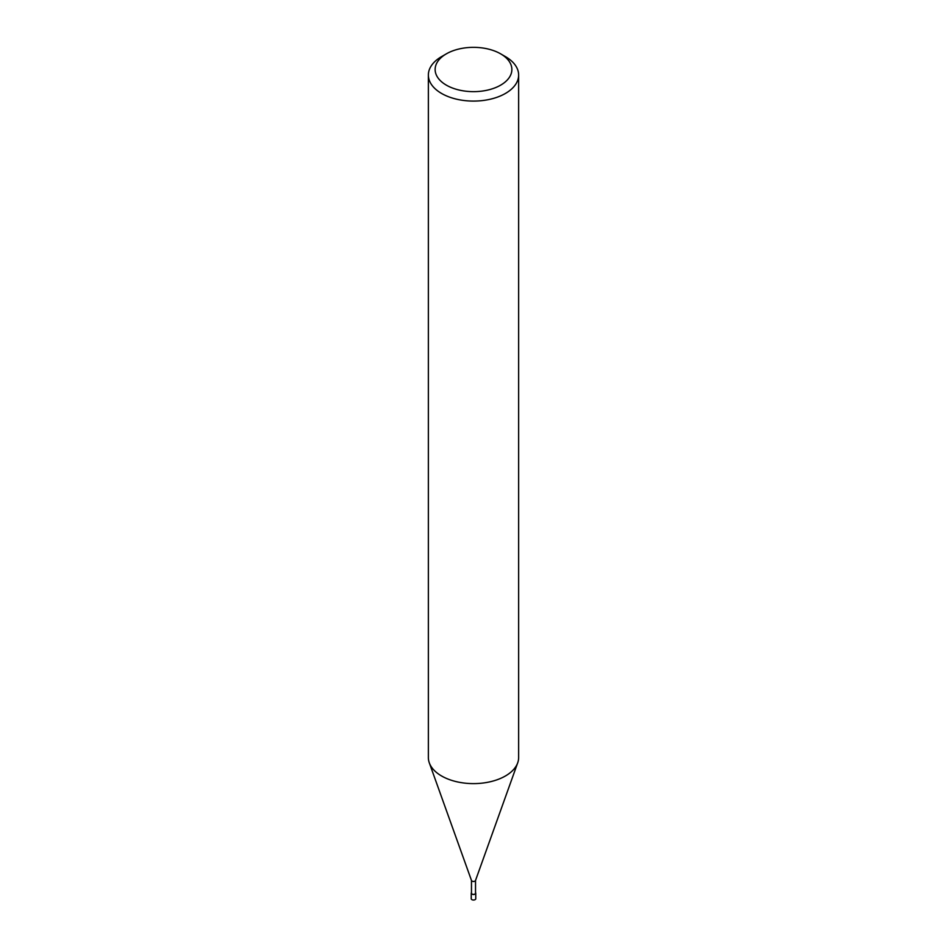 <?xml version="1.0" encoding="UTF-8"?>
<svg xmlns="http://www.w3.org/2000/svg" width="947" height="947" viewBox="0 0 947 947"><rect width="100%" height="100%" fill="white"/><g stroke="black" fill="none" stroke-linecap="round" stroke-linejoin="round"><path stroke-width="1.42" d="M475.524 880.296A2.024 1.172 180 0 1 475.489 880.544A2.024 1.172 180 0 1 474.932 881.124A2.024 1.172 180 0 1 472.92 881.42A2.024 1.172 180 0 1 471.511 880.544A2.024 1.172 180 0 1 471.476 880.296M475.524 880.426L475.524 893.199A2.024 1.172 180 0 1 474.932 894.027A2.024 1.172 180 0 1 472.719 894.288A2.024 1.172 180 0 1 471.476 893.199L471.476 880.426M500.632 53.837L505.414 56.607A45.136 26.054 180 0 1 518.636 75.026A45.136 26.054 180 0 1 505.414 93.457A45.136 26.054 180 0 1 456.229 99.104A45.136 26.054 180 0 1 428.364 75.026A45.136 26.054 180 0 1 441.586 56.607L446.368 53.837A38.365 22.148 180 0 1 500.632 53.837A38.365 22.148 180 0 1 500.632 85.159A38.365 22.148 180 0 1 446.368 85.159A38.365 22.148 180 0 1 446.368 53.837L441.586 56.607M518.636 75.026L518.636 757.553A45.136 26.054 180 0 1 505.414 775.984A45.136 26.054 180 0 1 456.229 781.63A45.136 26.054 180 0 1 428.364 757.553L428.364 75.026M517.701 762.844A45.136 26.054 180 0 1 505.414 775.984M475.524 892.63A2.249 1.302 180 0 1 475.749 893.199A2.249 1.302 180 0 1 475.098 894.122A2.249 1.302 180 0 1 472.636 894.406A2.249 1.302 180 0 1 471.251 893.199A2.249 1.302 180 0 1 471.476 892.63M475.749 893.199L475.761 898.727A2.261 1.302 180 0 1 475.098 899.65A2.261 1.302 180 0 1 472.636 899.934A2.261 1.302 180 0 1 471.239 898.727L471.251 893.199M471.511 880.544L429.37 763.022M475.489 880.544L517.63 763.022"/></g></svg>
